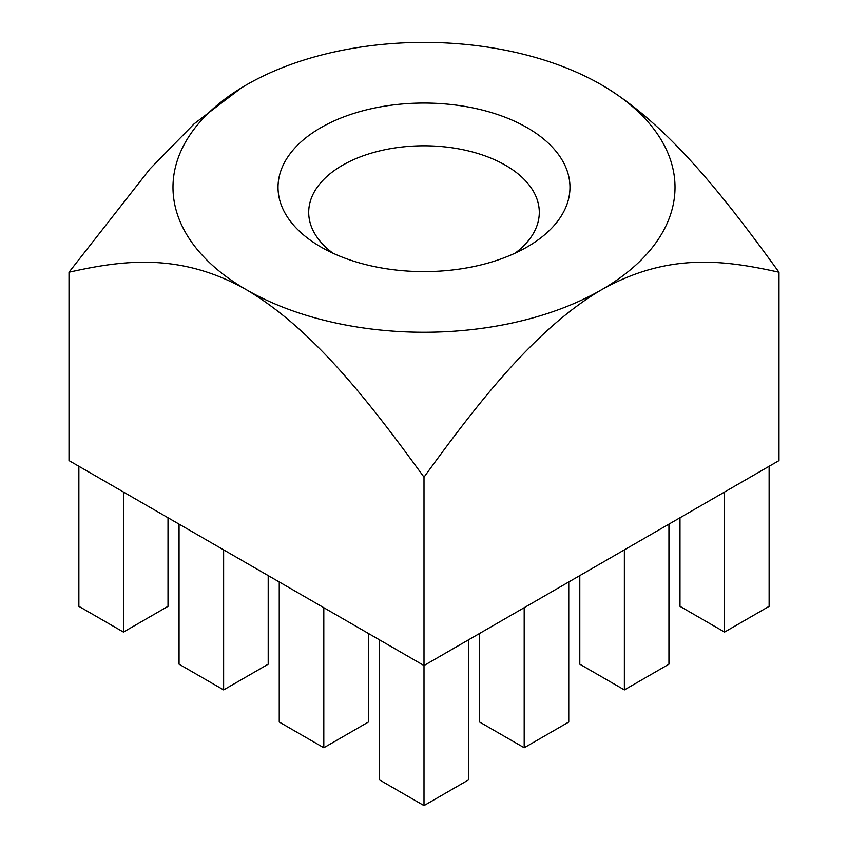 <?xml version="1.0" encoding="UTF-8"?>
<svg xmlns="http://www.w3.org/2000/svg" width="848" height="848" viewBox="0 0 848 848"><rect width="100%" height="100%" fill="white"/><g stroke="black" fill="none" stroke-linecap="round" stroke-linejoin="round"><path stroke-width="1.27" d="M778.994 272.219C726.227 260.612 669.252 251.633 601.497 289.793A251.019 144.923 0 0 1 246.503 289.793A251.019 144.923 0 0 1 246.503 84.842A251.019 144.923 0 0 1 601.497 84.842C668.182 123.967 726.439 199.768 778.994 272.219L778.994 460.591L424 665.542L424 477.17C371.233 404.634 314.258 329.872 246.503 289.793C179.818 251.93 121.561 260.453 69.006 272.219L69.006 460.591L424 665.542L424 805.6L468.573 779.863L468.573 639.816M601.497 84.842A251.019 144.923 180 0 1 601.497 289.793C534.812 328.918 476.555 404.719 424 477.17M78.875 466.294L78.875 606.341L123.437 632.078L168.01 606.341L168.01 517.757M679.99 517.757L679.99 606.341L724.563 632.078L724.563 492.02M724.563 632.078L769.125 606.341L769.125 466.294M223.628 549.864L223.628 689.912L179.055 664.185L179.055 524.128M524.191 607.709L524.191 747.756L479.618 722.03L479.618 633.435M320.777 246.916L320.777 246.916A145.983 84.281 180 0 1 320.777 127.73A145.983 84.281 180 0 1 527.223 127.73A145.983 84.281 180 0 1 527.223 246.916A145.983 84.281 180 0 1 320.777 246.916M515.096 253.181A115.296 66.568 0 0 0 539.296 212.371A115.296 66.568 0 0 0 424 145.803A115.296 66.568 0 0 0 308.704 212.371A115.296 66.568 0 0 0 332.904 253.181M424 805.6L379.427 779.863L379.427 639.816M579.799 575.601L579.799 664.185L624.372 689.912L668.945 664.185L668.945 524.128M69.006 272.219L149.852 169.059L194.086 123.861L241.563 87.779M223.628 689.912L268.201 664.185L268.201 575.601M624.372 689.912L624.372 549.864M524.191 747.756L568.754 722.03L568.754 581.972M123.437 632.078L123.437 492.02M323.809 607.709L323.809 747.756L279.246 722.03L279.246 581.972M323.809 747.756L368.382 722.03L368.382 633.435"/></g></svg>
